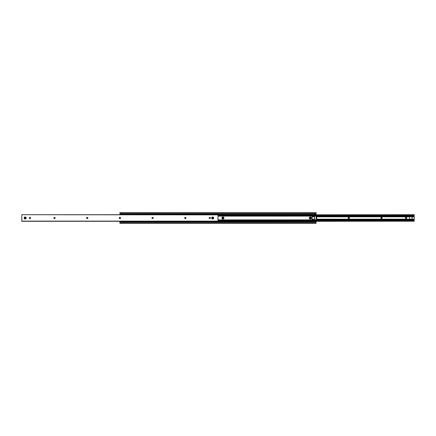 <?xml version="1.0" encoding="UTF-8"?>
<svg xmlns="http://www.w3.org/2000/svg" width="436" height="436" viewBox="0 0 436 436"><rect width="100%" height="100%" fill="white"/><g stroke="black" fill="none" stroke-linecap="round" stroke-linejoin="round"><path stroke-width="0.65" d="M222.229 218A0.692 0.692 0 0 0 222.921 218.692A0.692 0.692 0 0 0 223.619 218L223.946 218A1.019 1.019 0 0 1 222.921 219.019A1.019 1.019 0 0 1 221.902 218L222.229 218A0.692 0.692 0 0 1 222.921 217.308A0.692 0.692 0 0 1 223.619 218A0.692 0.692 0 0 1 222.921 218.692A0.692 0.692 0 0 1 222.229 218L221.902 218L222.071 218.567L222.921 219.019L223.864 218.392L223.646 217.275L222.529 217.057L221.902 218A1.019 1.019 0 0 1 222.921 216.981A1.019 1.019 0 0 1 223.946 218L223.619 218A0.692 0.692 0 0 0 222.921 217.308A0.692 0.692 0 0 0 222.229 218M309.598 218A0.692 0.692 0 0 0 310.296 218.692A0.692 0.692 0 0 0 310.988 218L311.315 218A1.019 1.019 0 0 1 310.296 219.025A1.019 1.019 0 0 1 309.271 218L309.598 218A0.692 0.692 0 0 1 310.296 217.308A0.692 0.692 0 0 1 310.988 218A0.692 0.692 0 0 1 310.296 218.692A0.692 0.692 0 0 1 309.598 218L309.271 218A1.019 1.019 0 0 1 310.296 216.981A1.019 1.019 0 0 1 311.315 218L311.021 217.275L310.296 216.981L309.446 217.433L309.446 218.567L310.688 218.943L311.239 218.392L311.315 218L310.988 218A0.692 0.692 0 0 0 310.296 217.308A0.692 0.692 0 0 0 309.598 218M125.274 221.908L119.9 221.924L119.9 223.308L316.1 223.314L316.1 222.987L119.9 222.987L119.9 223.314L316.1 223.314L316.1 222.153L316.1 222.987L119.9 222.987L119.9 222.153L316.1 222.153L119.9 222.153L316.1 222.153L316.1 215.335L218 215.335L316.1 215.335L218 215.139L316.1 215.139L316.1 214.419L125.753 214.419L316.1 214.419L316.1 213.847L119.9 213.847L316.1 213.929L316.1 213.013L316.1 213.847L119.9 213.847L119.9 213.013L316.1 213.013L316.1 212.692L119.9 212.686L119.9 213.013L316.1 213.013L316.1 212.686L119.9 212.686L119.9 213.929L316.1 213.929L316.1 215.924L314.351 215.924L316.1 216.12L314.454 216.12L313.762 215.629L312.16 215.924L218 215.924L312.16 215.924L218 216.12L312.056 216.12L312.056 219.88L218 219.88L312.16 220.076L218 220.076L312.16 220.076L312.748 220.371L313.931 220.349L314.454 219.88L314.454 216.12L316.1 216.12L316.1 219.88L314.454 219.88L316.1 220.076L314.351 220.076L316.1 220.076L316.1 220.665L218 220.665L316.1 220.665L218 220.861L316.1 220.861L316.1 222.071L119.9 222.071L125.132 221.924L125.753 221.581L316.1 221.581L125.851 221.33M125.317 214.098L119.9 214.076L125.317 214.098M125.851 214.67L125.274 214.092M125.132 221.924A0.736 0.736 0 0 0 125.405 221.875L125.742 221.597M125.83 221.374L125.786 221.461A0.491 0.491 0 0 0 125.862 221.286L125.83 221.374A0.736 0.736 0 0 0 125.862 221.292A0.736 0.736 0 0 1 125.753 221.581L125.65 221.706M125.742 214.403L125.633 214.272A0.736 0.736 0 0 0 125.132 214.076M125.41 221.87A0.736 0.736 0 0 0 125.841 221.395M125.841 214.605A0.736 0.736 0 0 0 125.753 214.419A0.736 0.736 0 0 1 125.862 214.714A0.736 0.736 0 0 0 125.841 214.61L125.857 214.714A0.491 0.491 0 0 0 125.786 214.539L125.83 214.626M312.748 215.629L313.762 215.629L312.748 215.629A0.736 0.736 0 0 0 312.16 215.924A0.736 0.736 0 0 1 312.748 215.629L312.607 215.646M314.443 216.082L314.498 216.365A0.736 0.736 0 0 0 313.762 215.629A0.736 0.736 0 0 1 314.351 215.924L314.454 216.12A0.736 0.736 0 0 1 314.498 216.365L314.498 219.635A0.736 0.736 0 0 1 314.454 219.88L314.351 220.076A0.736 0.736 0 0 1 313.762 220.371A0.736 0.736 0 0 0 314.498 219.635L314.443 219.918M312.056 216.12A0.736 0.736 0 0 0 312.013 216.365A0.736 0.736 0 0 1 312.056 216.12L312.16 215.924M312.748 220.371A0.736 0.736 0 0 1 312.16 220.076A0.736 0.736 0 0 0 312.748 220.371L312.138 220.044M312.16 220.076L312.056 219.88A0.736 0.736 0 0 1 312.013 219.635L312.067 216.082M312.607 220.354L312.231 220.153M312.067 219.918L312.013 219.635M313.762 215.629L314.372 215.956M313.904 215.646L314.28 215.847M312.04 219.651A0.491 0.491 0 0 0 312.111 219.826L312.029 219.226L314.481 219.226L314.089 220.033L312.171 219.902L312.029 216.774L314.481 216.774L314.481 219.226L312.029 219.226L312.029 219.553M314.4 216.174L314.481 216.774L312.029 216.774L312.421 215.967L314.34 216.098A0.491 0.491 0 0 0 314.176 215.994L314.47 216.349A0.491 0.491 0 0 0 314.4 216.174M313.991 215.956L312.519 215.956L314.176 215.994M312.029 219.226L312.111 216.174A0.491 0.491 0 0 0 312.04 216.349M314.481 219.226L314.47 216.349M312.334 215.994A0.491 0.491 0 0 0 312.171 216.098L312.519 215.956M314.481 219.553L314.089 220.033M222.267 218A0.654 0.654 0 0 0 222.921 218.654A0.654 0.654 0 0 0 223.575 218A0.654 0.654 0 0 1 222.921 218.654A0.654 0.654 0 0 1 222.267 218A0.654 0.654 0 0 1 222.921 217.346A0.654 0.654 0 0 1 223.575 218A0.654 0.654 0 0 0 222.921 217.346A0.654 0.654 0 0 0 222.267 218L222.921 218.654L223.575 218L222.921 217.346L222.267 218M310.296 217.346L310.296 217.428A0.572 0.572 0 0 1 310.868 218A0.572 0.572 0 0 1 310.296 218.572L310.296 218.654A0.654 0.654 0 0 0 310.95 218A0.654 0.654 0 0 0 310.296 217.346A0.654 0.654 0 0 1 310.95 218A0.654 0.654 0 0 1 310.296 218.654L310.95 218L310.296 217.346L309.642 218L310.296 218.654A0.654 0.654 0 0 1 309.642 218A0.654 0.654 0 0 1 310.296 217.346A0.654 0.654 0 0 0 309.642 218A0.654 0.654 0 0 0 310.296 218.654L310.824 218.218L310.699 217.597L310.078 217.471L309.724 218L310.296 218.572A0.572 0.572 0 0 1 309.724 218A0.572 0.572 0 0 1 310.296 217.428L310.296 217.346M406.025 218.654L406.63 218.251L406.488 217.537L405.774 217.395L405.371 218A0.654 0.654 0 0 0 405.774 218.605L406.025 218.654A0.654 0.654 0 0 0 406.679 218A0.654 0.654 0 0 1 406.025 218.654A0.654 0.654 0 0 1 405.371 218L405.774 218.605M382.105 217.749A0.654 0.654 0 0 0 380.846 218A0.654 0.654 0 0 1 381.5 217.346A0.654 0.654 0 0 1 382.154 218L381.5 217.346L380.846 218A0.654 0.654 0 0 0 381.249 218.605L381.5 218.654A0.654 0.654 0 0 0 382.105 218.251L382.154 218A0.654 0.654 0 0 1 381.5 218.654A0.654 0.654 0 0 1 380.846 218L381.249 218.605M348.8 218.654L349.405 218.251L349.263 217.537L348.549 217.395L348.146 218A0.654 0.654 0 0 0 348.549 218.605L348.8 218.654A0.654 0.654 0 0 0 349.454 218A0.654 0.654 0 0 1 348.8 218.654A0.654 0.654 0 0 1 348.146 218L348.435 218.545M316.351 218.605A0.654 0.654 0 0 0 316.754 218A0.654 0.654 0 0 1 316.1 218.654L316.743 218.125L316.225 217.357A0.654 0.654 0 0 0 316.1 217.346A0.654 0.654 0 0 1 316.754 218A0.654 0.654 0 0 0 316.225 217.357M409.655 219.853L409.655 219.853A0.736 0.736 0 0 0 410.058 220.305L409.818 220.136A0.736 0.736 0 0 1 409.655 219.853L316.1 219.853L409.655 219.853L409.818 220.136L316.1 220.136L410.358 220.371L316.1 220.371L414.2 220.136L411.371 220.371L414.2 220.371L414.2 221.205L316.1 221.205L414.2 221.205L414.2 220.616L316.1 220.616L414.2 220.616L414.2 220.136L411.911 220.136L412.075 219.853L414.2 219.853L414.2 220.136L414.2 219.695L412.075 219.853L414.2 219.853L412.107 219.695L412.107 219.177L414.2 219.177L414.2 219.651L412.107 219.651L414.2 219.695L414.2 219.177L412.107 219.177L412.107 216.823L414.2 216.823L414.2 219.177L414.2 216.823L412.107 216.823L412.107 216.349L414.2 216.349L414.2 216.823L414.2 216.349L412.107 216.349L414.2 216.147L412.107 216.305L414.2 216.147L411.911 215.864L414.2 215.864L414.2 216.147L414.2 215.864L411.371 215.629L316.1 215.629L410.358 215.629L316.1 215.864L409.818 215.864L409.655 216.147L316.1 216.147L409.655 216.147A0.736 0.736 0 0 1 409.818 215.864L410.358 215.629A0.736 0.736 0 0 0 409.824 215.864M414.2 215.629L411.371 215.629L414.2 215.629M316.1 215.384L414.2 215.384L316.1 215.384M316.1 219.177L409.622 219.177L409.622 219.651L316.1 219.651L409.622 219.695A0.736 0.736 0 0 0 409.627 219.711L409.622 219.177L316.1 219.177M409.622 216.823L409.622 219.177L409.622 216.823L316.1 216.823L409.622 216.823L410.074 215.684L411.911 215.864A0.736 0.736 0 0 1 412.075 216.147L412.107 216.349A0.736 0.736 0 0 0 412.102 216.289M381.5 218.654L382.105 218.251M316.1 216.349L409.622 216.349L316.1 216.349M409.622 216.305L316.1 216.305L409.627 216.283A0.736 0.736 0 0 0 409.622 216.305L409.627 216.283M316.1 214.795L414.2 214.795L414.2 215.384L414.2 214.714L316.1 214.795M348.146 218L348.157 217.875A0.654 0.654 0 0 0 348.146 218A0.654 0.654 0 0 1 348.8 217.346A0.654 0.654 0 0 1 349.454 218A0.654 0.654 0 0 0 348.8 217.346L348.925 217.357M348.435 217.455L348.549 217.395A0.654 0.654 0 0 0 348.157 217.869M316.1 221.286L414.2 221.205L316.1 221.286M406.679 218A0.654 0.654 0 0 0 405.382 217.869A0.654 0.654 0 0 0 405.371 217.995A0.654 0.654 0 0 1 406.025 217.346A0.654 0.654 0 0 1 406.679 218M412.107 219.177L412.107 216.436L412.009 219.826L409.78 219.902L409.638 219.226L412.091 219.226L409.638 219.226L409.638 216.774L412.091 216.774L409.638 216.774L409.72 216.174A0.491 0.491 0 0 0 409.649 216.349L410.129 215.956L411.698 215.967L412.107 216.349M409.622 219.177L409.622 219.635M412.075 216.147A0.736 0.736 0 0 0 411.371 215.629L412.091 216.223M411.371 220.371L410.358 220.371L411.371 220.371A0.736 0.736 0 0 0 412.075 219.853A0.736 0.736 0 0 1 411.911 220.136L411.513 220.354M410.063 220.311A0.736 0.736 0 0 0 410.358 220.371L410.058 220.305M412.091 219.777L411.655 220.316L412.053 219.918M410.358 220.371L409.638 219.777M410.216 220.354L409.677 219.918M409.677 216.082L410.216 215.646M411.513 215.646L412.053 216.082M25.849 218A0.692 0.692 0 0 0 25.152 217.308A0.692 0.692 0 0 0 24.46 218L24.133 218A1.019 1.019 0 0 1 25.152 216.981A1.019 1.019 0 0 1 26.176 218L25.849 218A0.692 0.692 0 0 1 25.152 218.692A0.692 0.692 0 0 1 24.46 218A0.692 0.692 0 0 1 25.152 217.308A0.692 0.692 0 0 1 25.849 218L26.176 218L26.002 217.433L25.152 216.981L24.209 217.608L24.427 218.725L25.544 218.943L26.176 218A1.019 1.019 0 0 1 25.152 219.019A1.019 1.019 0 0 1 24.133 218L24.46 218A0.692 0.692 0 0 0 25.152 218.692A0.692 0.692 0 0 0 25.849 218M213.4 218A0.692 0.692 0 0 0 212.703 217.308A0.692 0.692 0 0 0 212.01 218L211.683 218A1.019 1.019 0 0 1 212.703 216.981A1.019 1.019 0 0 1 213.727 218L213.4 218A0.692 0.692 0 0 1 212.703 218.692A0.692 0.692 0 0 1 212.01 218A0.692 0.692 0 0 1 212.703 217.308A0.692 0.692 0 0 1 213.4 218L213.727 218L213.553 217.433L212.703 216.981L211.76 217.608L211.978 218.725L213.095 218.943L213.722 218A1.019 1.019 0 0 1 212.703 219.019A1.019 1.019 0 0 1 211.683 218L212.01 218A0.692 0.692 0 0 0 212.703 218.692A0.692 0.692 0 0 0 213.4 218M209.46 217.455L209.171 218A0.654 0.654 0 0 1 209.825 217.346A0.654 0.654 0 0 1 210.479 218A0.654 0.654 0 0 0 210.076 217.395L209.825 217.346A0.654 0.654 0 0 0 209.171 218L209.46 218.545A0.654 0.654 0 0 0 209.825 218.654L210.19 218.545M185.175 218.643L185.954 218A0.654 0.654 0 0 1 185.3 218.654A0.654 0.654 0 0 1 184.646 218A0.654 0.654 0 0 1 185.3 217.346A0.654 0.654 0 0 1 185.954 218A0.654 0.654 0 0 0 185.551 217.395L185.3 217.346A0.654 0.654 0 0 0 184.646 218L184.646 218A0.654 0.654 0 0 0 184.695 218.251L185.049 218.605M29.85 217.357L29.724 217.395A0.654 0.654 0 0 0 29.321 218A0.654 0.654 0 0 1 29.975 217.346A0.654 0.654 0 0 1 30.629 218A0.654 0.654 0 0 0 29.975 217.346L30.629 218A0.654 0.654 0 0 1 29.975 218.654A0.654 0.654 0 0 1 29.321 218L29.43 218.365M152.475 217.357L152.349 217.395A0.654 0.654 0 0 0 151.946 218A0.654 0.654 0 0 1 152.6 217.346A0.654 0.654 0 0 1 153.254 218A0.654 0.654 0 0 0 152.6 217.346L153.145 217.635M119.9 217.346L119.246 218A0.654 0.654 0 0 1 119.9 217.346A0.654 0.654 0 0 1 120.554 218A0.654 0.654 0 0 0 119.257 217.869A0.654 0.654 0 0 0 119.246 217.995L119.535 218.545L120.151 218.605A0.654 0.654 0 0 0 120.44 218.365L120.265 217.455M86.737 217.537L86.546 218A0.654 0.654 0 0 1 87.2 217.346A0.654 0.654 0 0 1 87.854 218A0.654 0.654 0 0 0 87.451 217.395L87.2 217.346A0.654 0.654 0 0 0 86.546 218L86.835 218.545L87.565 218.545M54.037 217.537L53.846 218A0.654 0.654 0 0 1 54.5 217.346A0.654 0.654 0 0 1 55.154 218A0.654 0.654 0 0 0 54.5 217.346L54.249 217.395A0.654 0.654 0 0 0 53.846 218L54.037 218.463M54.86 218.545A0.654 0.654 0 0 1 54.5 218.654L54.865 218.545A0.654 0.654 0 0 0 54.963 218.463L55.105 217.749L54.5 217.346M152.055 217.635L152.055 218.365M152.137 218.463L152.235 218.545A0.654 0.654 0 0 1 151.946 218A0.654 0.654 0 0 0 152.6 218.654A0.654 0.654 0 0 0 153.254 218A0.654 0.654 0 0 1 153.205 218.251L153.145 218.365A0.654 0.654 0 0 0 153.205 218.251L153.205 217.749M152.6 218.654L153.145 218.365A0.654 0.654 0 0 1 152.6 218.654M29.43 217.635L29.321 218A0.654 0.654 0 0 0 29.61 218.545L29.85 218.643M185.049 217.395L184.657 217.875M218 214.714L21.8 214.714L218 214.877L21.8 214.714L218 214.877L218 221.123L21.8 221.123L21.8 214.877L21.8 221.286L218 221.286L21.8 221.123L218 221.286L218 214.714M210.288 218.463L210.288 217.537M185.551 218.605A0.654 0.654 0 0 0 185.954 218L185.763 217.537M184.657 218.125L184.695 218.251A0.654 0.654 0 0 0 185.3 218.654M29.975 218.654L30.629 218A0.654 0.654 0 0 1 29.975 218.654M120.265 218.545L120.445 218.365A0.654 0.654 0 0 0 120.554 218.005A0.654 0.654 0 0 1 119.9 218.654A0.654 0.654 0 0 1 119.246 218A0.654 0.654 0 0 0 120.151 218.605M87.663 218.463L87.663 217.537M87.2 217.346L86.835 217.455M54.963 218.463A0.654 0.654 0 0 0 55.154 218A0.654 0.654 0 0 1 54.5 218.654A0.654 0.654 0 0 1 53.846 218A0.654 0.654 0 0 0 54.135 218.545L54.375 218.643M87.451 218.605A0.654 0.654 0 0 0 87.854 218A0.654 0.654 0 0 1 87.2 218.654A0.654 0.654 0 0 1 86.546 218A0.654 0.654 0 0 0 87.2 218.654M210.076 218.605A0.654 0.654 0 0 0 210.479 218A0.654 0.654 0 0 1 209.825 218.654A0.654 0.654 0 0 1 209.171 218A0.654 0.654 0 0 0 209.46 218.545M212.703 217.346L212.703 217.428A0.572 0.572 0 0 1 213.275 218A0.572 0.572 0 0 1 212.703 218.572L212.703 218.654A0.654 0.654 0 0 0 213.357 218A0.654 0.654 0 0 0 212.703 217.346A0.654 0.654 0 0 1 213.357 218A0.654 0.654 0 0 1 212.703 218.654L213.357 218L212.703 217.346L212.049 218L212.703 218.654A0.654 0.654 0 0 1 212.049 218A0.654 0.654 0 0 1 212.703 217.346A0.654 0.654 0 0 0 212.049 218A0.654 0.654 0 0 0 212.703 218.654L213.275 218L212.921 217.471L212.299 217.597L212.174 218.218L212.703 218.572A0.572 0.572 0 0 1 212.13 218A0.572 0.572 0 0 1 212.703 217.428L212.703 217.346M411.6 215.956L410.129 215.956L411.949 216.098A0.491 0.491 0 0 0 411.786 215.994M409.638 219.226L409.649 216.349M412.091 219.226L412.08 216.349A0.491 0.491 0 0 0 412.009 216.174L412.08 216.349M409.944 215.994A0.491 0.491 0 0 0 409.78 216.098L410.129 215.956M409.649 219.651A0.491 0.491 0 0 0 409.72 219.826L409.638 219.553M25.806 218A0.654 0.654 0 0 0 25.152 217.346A0.654 0.654 0 0 0 24.498 218A0.654 0.654 0 0 1 25.152 217.346A0.654 0.654 0 0 1 25.806 218A0.654 0.654 0 0 1 25.152 218.654A0.654 0.654 0 0 1 24.498 218A0.654 0.654 0 0 0 25.152 218.654A0.654 0.654 0 0 0 25.806 218L25.152 217.346L24.498 218L25.152 218.654L25.806 218M124.396 221.286L124.396 221.679L124.396 221.286M125.726 214.463A0.491 0.491 0 0 0 125.377 214.321L124.396 214.321L124.396 214.714L124.396 214.321L125.786 214.539M125.682 221.679L124.396 221.679L125.682 221.679M125.786 221.461L125.377 221.679A0.491 0.491 0 0 0 125.726 221.537M125.857 221.286A0.491 0.491 0 0 1 125.377 221.679M125.377 214.321A0.491 0.491 0 0 1 125.857 214.714"/></g></svg>
